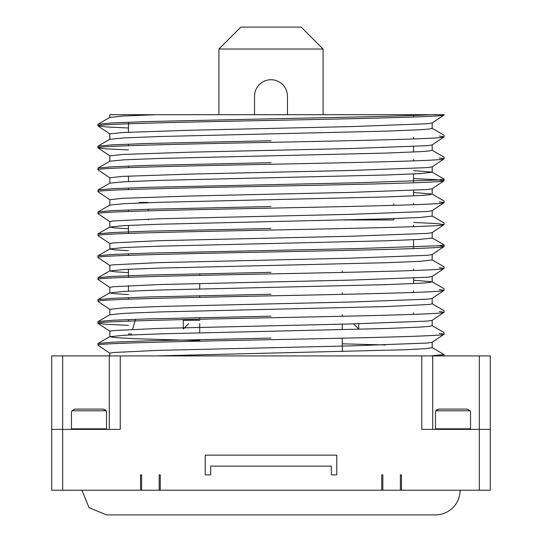 <?xml version="1.0" encoding="UTF-8"?>
<svg xmlns="http://www.w3.org/2000/svg" width="542" height="542" viewBox="0 0 542 542"><rect width="100%" height="100%" fill="white"/><g stroke="black" fill="none" stroke-linecap="round" stroke-linejoin="round"><path stroke-width="0.81" d="M210.696 474.88L205.215 474.88L210.696 474.88L210.696 466.106L331.304 466.106L331.304 474.88L336.785 474.88L331.304 474.88M436.391 410.098L438.756 409.095L435.876 410.789L435.463 412.387L435.463 428.83L470.551 428.83L470.551 412.387L470.551 429.379L490.286 429.379L490.286 490.232L51.714 490.232L51.714 429.379L71.449 429.379L71.449 412.387L71.862 410.789L74.742 409.095L71.862 410.789L74.742 409.095L71.862 410.789L106.124 410.789L103.244 409.095L106.124 410.789L106.537 412.387L106.537 428.83L71.449 428.83M140.527 474.88L141.625 474.88L140.527 474.88L140.527 490.232M160.263 474.88L159.165 474.88L160.263 474.88L160.263 490.232M381.737 474.88L382.835 474.88L381.737 474.88L381.737 490.232M401.473 474.88L400.375 474.88L401.473 474.88L401.473 490.232M435.463 428.83L435.463 429.379L432.726 429.379L432.726 355.918L421.757 355.918L421.757 429.379L432.726 429.379M109.274 429.379L120.243 429.379L120.243 355.918L109.274 355.918L109.274 429.379L106.537 429.379L106.537 428.83M435.876 410.789L470.138 410.789L467.258 409.095L470.138 410.789L467.258 409.095L438.756 409.095L435.876 410.789L438.756 409.095L467.258 409.095L470.138 410.789L470.551 412.387M74.742 409.095L103.244 409.095L105.609 410.098M103.244 409.095L106.124 410.789M128.468 333.987L131.537 333.987M148.203 202.417L139.43 202.417M132.594 329.38L135.473 319.292M148.203 219.964L148.203 219.117M148.203 210.838L148.203 209.253M393.797 203.799L393.797 205.391M393.797 218.609L393.797 219.964L343.553 219.964M155.927 114.708L122.871 116.049L109.816 117.445L109.816 114.708L444.054 114.708M444.054 114.809L430.504 114.708C404.881 116.212 339.082 117.357 271 118.813L148.915 121.516L112.499 122.898L98.048 124.193L109.911 117.336M490.286 429.379L490.286 355.918L432.726 355.918M109.274 355.918L51.714 355.918L51.714 429.379M443.674 355.918L439.244 355.342M109.884 353.269L97.946 345.166C95.602 343.337 178.304 341.528 271 339.685C363.702 337.849 446.398 336.026 444.054 334.204L439.244 333.411M128.468 325.356L106.462 324.312L98.014 323.33L109.884 331.338M97.946 321.657L97.946 323.242C95.602 321.413 178.304 319.597 271 317.754C363.696 315.918 446.398 314.096 444.054 312.273L439.244 311.481M97.946 299.726L97.946 301.311C95.602 299.482 178.304 297.666 271 295.83C363.702 293.994 446.398 292.172 444.054 290.349L439.244 289.557M97.946 277.795L97.946 279.381C95.602 277.551 178.304 275.743 271 273.9C363.702 272.064 446.398 270.241 444.054 268.419L439.244 267.626M97.946 255.871L97.946 257.457C95.602 255.628 178.304 253.812 271 251.969C363.696 250.133 446.398 248.311 444.054 246.488L439.244 245.695M97.946 233.941L97.946 235.526C95.602 233.697 178.304 231.881 271 230.045C363.696 228.202 446.398 226.387 444.054 224.564L436.256 223.541L413.532 222.444M97.946 212.01L97.946 213.595C95.602 211.766 178.304 209.95 271 208.114C363.696 206.278 446.398 204.456 444.054 202.633L439.244 201.841M97.946 190.086L97.946 191.672C95.602 189.842 178.304 188.027 271 186.184C363.702 184.348 446.398 182.525 444.054 180.703L436.256 179.68L413.532 178.589M97.946 168.155L97.946 169.741C95.602 167.912 178.304 166.096 271 164.253C363.702 162.417 446.398 160.601 444.054 158.779L439.244 157.979M128.468 149.924L106.462 148.881L98.014 147.898L109.884 155.913M97.946 146.225L97.946 147.81C95.602 145.981 178.304 144.165 271 142.329C363.696 140.493 446.398 138.671 444.054 136.848L439.244 136.056M128.468 128L106.462 126.95L98.014 125.968L109.884 133.982M97.946 124.301L97.946 125.88C95.602 124.057 178.304 122.241 271 120.399C363.709 118.562 446.412 116.74 444.054 114.918M109.816 355.918L109.816 353.174L113.136 352.524L158.731 350.349L351.358 345.871L427.299 343.039L432.116 342.307L443.986 334.292M199.734 340.6L134.145 338.675L116.022 337.666L109.816 336.724L109.816 331.243L113.136 330.6L158.731 328.418L351.358 323.94L427.299 321.108L432.116 320.376L443.986 312.361M432.184 298.351L432.184 303.838L429.156 304.482L385.958 306.576L160.025 311.935L124.023 313.337L109.816 314.8L109.816 309.319L122.736 307.951L158.731 306.494L351.358 302.016L427.299 299.184L432.116 298.446L443.986 290.437M128.468 294.563L114.552 293.689L109.816 292.876L109.816 287.389L113.136 286.738L158.731 284.564L351.358 280.085L427.299 277.253L432.116 276.522L443.986 268.507M128.468 272.633L114.545 271.759L109.816 270.946L109.816 265.458L113.136 264.814L158.731 262.633L351.358 258.155L427.299 255.323L432.116 254.591L443.986 246.576M128.468 250.702L114.538 249.835L109.816 249.015L109.816 243.534L113.136 242.884L158.731 240.702L351.358 236.231L427.299 233.399L432.116 232.66L443.986 224.645M128.468 228.778L114.545 227.904L109.816 227.084L109.816 221.603L113.136 220.953L158.731 218.778L351.358 214.3L427.299 211.468L432.116 210.736L443.986 202.722M109.816 205.154L109.816 199.673L122.736 198.311L190.174 196.028L351.358 192.369L427.299 189.537L432.116 188.806L443.986 180.791M109.816 183.23L109.816 177.749L122.736 176.38L190.174 174.097L351.358 170.445L427.299 167.613L432.116 166.875L443.986 158.86M109.816 161.306L109.816 155.818L122.736 154.456L190.174 152.166L351.358 148.515L427.299 145.683L432.116 144.951L443.986 136.936M109.816 139.375L109.816 133.888L122.736 132.526L190.174 130.243L351.358 126.584L427.299 123.752L432.116 123.02L443.986 115.006M155.927 355.918L404.793 349.766L425.185 348.696L432.184 347.693L432.184 342.212M385.782 344.949L342.266 343.824M109.816 336.724L124.03 335.268L160.039 333.865L385.958 328.506L420.179 327.097L429.149 326.413L432.089 325.647L443.966 332.517M109.816 292.876L124.03 291.413L160.032 290.004L385.965 284.652L420.179 283.242L429.162 282.551L432.089 281.799L413.532 280.221M109.816 270.946L124.03 269.482L160.019 268.08L385.951 262.721L420.179 261.312L432.184 259.984L432.184 254.496M444.054 246.488L444.054 244.903L438.261 245.777L357.503 248.561L148.915 253.087L112.499 254.469L98.048 255.763L109.911 248.907L124.03 247.552L160.032 246.149L385.965 240.79L420.186 239.388L432.184 238.053L432.184 232.565M109.816 227.084L124.023 225.628L160.025 224.225L385.958 218.866L420.179 217.457L432.184 216.116L432.184 210.642M109.857 205.079L124.03 203.697L160.039 202.295L385.965 196.936L420.179 195.526L429.149 194.842L432.089 194.077L413.532 192.505M109.87 183.142L124.023 181.766L160.025 180.364L385.951 175.005L420.179 173.603L432.184 172.268L432.184 166.78M443.966 179.016L432.089 172.153L413.532 170.574M271 162.675L148.915 165.371L112.499 166.753L98.048 168.054L109.911 161.191L124.023 159.843L160.019 158.433L385.938 153.081L420.172 151.672L429.156 150.981L432.089 150.229L443.966 157.085M271 140.744L148.915 143.447L112.499 144.822L98.048 146.123L109.911 139.26L124.023 137.912L160.019 136.509L385.945 131.15L420.172 129.741L429.156 129.057L432.089 128.298L443.966 135.161M109.911 183.115L98.034 189.978L112.499 188.684L148.915 187.302L357.503 182.776L438.261 179.991L444.054 179.117L444.054 180.703M109.918 205.045L98.034 211.908L112.499 210.608L148.915 209.232L271 206.529M109.911 226.976L98.034 233.839L112.499 232.538L148.915 231.156L271 228.46M109.911 270.831L98.034 277.694L112.499 276.393L148.915 275.018L271 272.314M109.911 292.761L98.034 299.624L112.499 298.324L148.915 296.941L271 294.245M109.911 314.692L98.034 321.555L112.499 320.254L148.915 318.872L271 316.176M109.918 336.616L98.034 343.479L112.499 342.185L148.915 340.803L271 338.1M430.504 355.918L444.054 354.549L432.089 347.578M400.375 474.88L400.375 490.232M382.835 490.232L382.835 474.88M159.165 474.88L159.165 490.232M141.625 490.232L141.625 474.88M62.682 355.918L62.682 429.379L120.243 429.379M421.757 429.379L479.318 429.379L479.318 355.918M120.243 355.918L421.757 355.918M336.785 474.88L336.785 455.144L205.215 455.144L336.785 455.144M205.215 474.88L205.215 455.144M128.468 321.121L128.468 319.543M128.468 299.191L128.468 297.619M128.468 291.183L128.468 285.715M128.468 277.267L128.468 269.252M128.468 255.336L128.468 253.758M128.468 233.406L128.468 225.397M128.468 211.482L128.468 209.903M128.468 189.551L128.468 187.972M128.468 181.543L128.468 176.075M128.468 167.62L128.468 166.048M128.468 145.69L128.468 144.118M128.468 132.221L128.468 122.187M323.079 114.708L323.079 49.031L301.149 27.1L240.851 27.1L218.921 49.031L218.921 114.708M323.079 49.031L218.921 49.031M287.45 114.708L287.45 96.178A16.45 16.45 0 0 0 271 79.728A16.45 16.45 0 0 0 254.55 96.178L254.55 114.708M287.45 96.178A16.45 16.45 0 0 0 271 79.728A16.45 16.45 0 0 0 254.55 96.178M460.131 490.232C460.056 496.56 457.915 502.095 453.708 506.831C448.762 512.088 442.678 514.778 435.463 514.9L106.537 514.9L89.098 507.678L81.869 490.232M188.765 323.574L183.284 329.055L183.284 320.281L199.734 320.281M353.547 323.892L358.716 329.055L358.716 323.77M199.734 339.604L199.734 341.189L199.734 339.604M342.266 351.562L342.266 338.181M199.734 319.265L199.734 317.68M199.734 297.334L199.734 295.749M199.734 288.994L199.734 283.52M199.734 275.404L199.734 273.818M199.734 323.574L199.734 332.863M342.266 270.81L342.266 272.396M342.266 292.741L342.266 294.326M342.266 314.665L342.266 316.25M342.266 329.638L342.266 324.15M62.682 490.232L62.682 429.379M479.318 429.379L479.318 490.232M98.014 301.399L109.884 309.414M98.014 279.469L109.884 287.484M98.014 257.545L109.884 265.553M98.014 235.614L109.884 243.629M98.014 213.683L109.884 221.698M98.014 191.753L109.884 199.768M98.014 169.829L109.884 177.844M432.184 320.281L432.184 325.762M432.184 276.427L432.184 281.908M432.184 188.711L432.184 194.192M432.184 144.856L432.184 150.337M432.184 122.926L432.184 128.413M432.089 303.723L443.966 310.586M432.089 281.799L443.966 288.656M432.089 259.869L443.966 266.732M432.089 237.938L443.966 244.801M432.082 216.007L443.966 222.87M432.082 194.083L443.966 200.947M413.532 314.394L413.532 312.795M413.532 292.463L413.532 290.864M413.532 283.595L413.532 278.1M413.532 270.533L413.532 268.934M413.532 248.609L413.532 239.74M413.532 226.678L413.532 225.079M413.532 204.747L413.532 203.148M413.532 195.886L413.532 190.384M413.532 182.823L413.532 173.955M413.532 160.893L413.532 159.294M413.532 152.024L413.532 146.53M413.532 138.962L413.532 137.363M413.532 117.031L413.532 115.453M97.946 343.581L97.946 345.166M444.054 135.263L444.054 136.848M444.054 157.194L444.054 158.779M444.054 201.048L444.054 202.633M444.054 222.979L444.054 224.564M444.054 266.833L444.054 268.419M444.054 288.764L444.054 290.349M444.054 310.688L444.054 312.273M444.054 332.619L444.054 334.204M444.054 354.549L444.054 355.918"/></g></svg>
